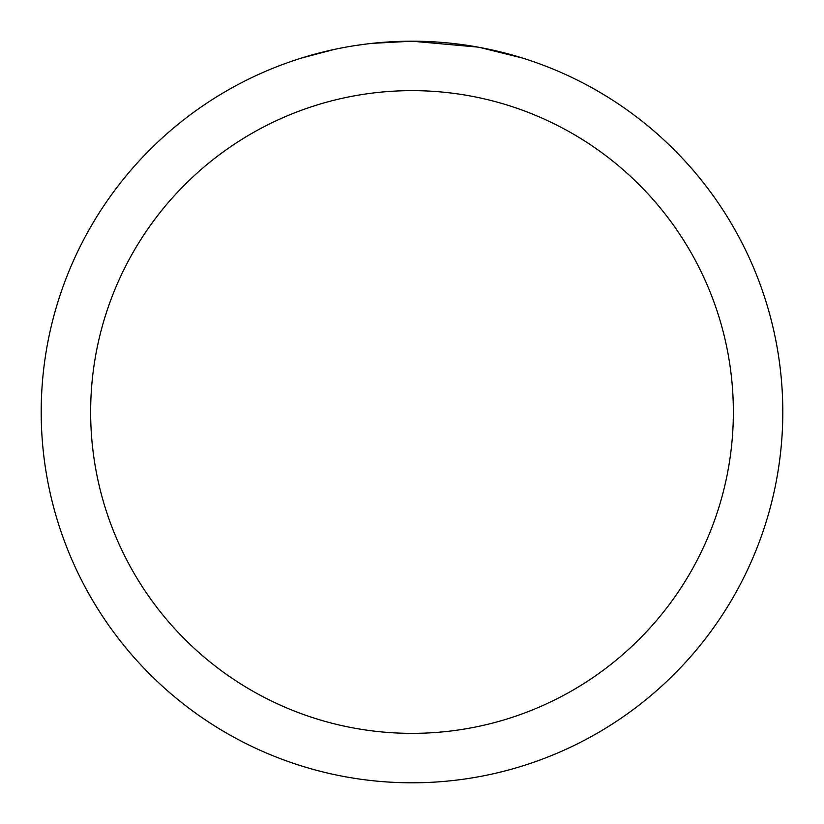 <?xml version="1.0" encoding="UTF-8"?>
<svg xmlns="http://www.w3.org/2000/svg" width="824" height="824" viewBox="0 0 824 824"><rect width="100%" height="100%" fill="white"/><g stroke="black" fill="none" stroke-linecap="round" stroke-linejoin="round"><path stroke-width="1.24" d="M419.395 41.272L424.556 41.416M457.66 44.022L459.226 44.218M477.868 47.102L412 41.2A370.8 370.8 0 0 1 782.8 412A370.8 370.8 0 0 1 412 782.8A370.8 370.8 0 0 1 41.2 412A370.8 370.8 0 0 1 412 41.2L371.923 43.373M479.62 47.421L522.159 57.948M412 90.64A321.36 321.36 0 0 1 733.36 412A321.36 321.36 0 0 1 412 733.36A321.36 321.36 0 0 1 90.64 412A321.36 321.36 0 0 1 412 90.64M370.182 43.569L365.66 44.105M301.852 57.948L334.163 49.461M355.309 45.557L365.66 44.115M384.818 42.199L386.868 42.055M356.565 45.371L363.384 44.403"/></g></svg>
